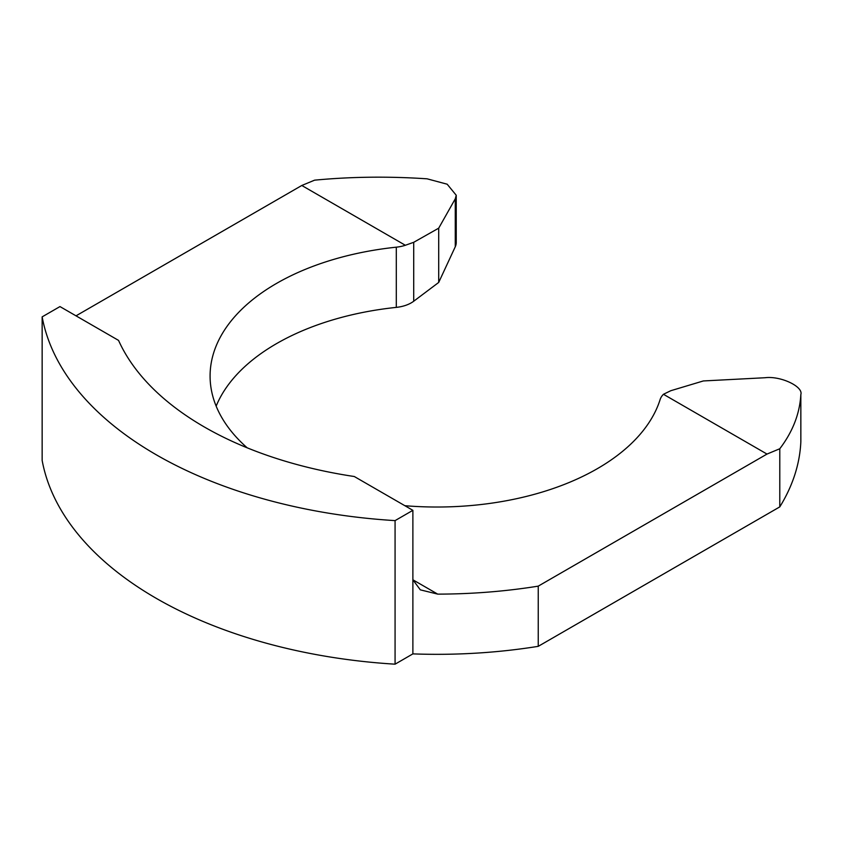 <?xml version="1.0" encoding="UTF-8"?>
<svg xmlns="http://www.w3.org/2000/svg" width="843" height="843" viewBox="0 0 843 843"><rect width="100%" height="100%" fill="white"/><g stroke="black" fill="none" stroke-linecap="round" stroke-linejoin="round"><path stroke-width="1.26" d="M395.072 664.179L395.072 520.616A397.011 229.212 180 0 1 156.218 454.756A397.011 229.212 180 0 1 42.15 316.863L42.15 460.415A397.011 229.212 0 0 0 156.218 598.319A397.011 229.212 0 0 0 395.072 664.179L412.88 653.883A377.748 218.095 0 0 0 538.245 646.339L779.786 506.885A364.028 210.17 0 0 0 800.839 441.922A28.356 16.375 0 0 0 800.85 441.479L800.839 394.598C799.754 413.681 792.736 431.732 779.786 448.75L779.786 506.885M779.786 448.75L767.004 454.071L663.452 394.282A28.356 16.375 180 0 0 660.143 399.508A226.862 130.981 180 0 1 404.861 505.705M767.004 454.071L538.245 586.138A377.748 218.095 180 0 1 437.717 594.125L420.33 589.847L412.88 579.794L412.88 510.331L354.302 476.516A328.949 189.917 180 0 1 204.343 426.979A328.949 189.917 180 0 1 118.547 340.393L59.969 306.578L42.15 316.863M455.273 246.757A28.356 16.375 0 0 0 456.232 242.51L456.232 195.26L455.273 198.822L438.708 228.168L438.708 282.437L455.273 246.757L455.273 198.822M216.156 406.136A226.862 130.981 180 0 1 396.305 307.379A28.356 16.375 0 0 0 413.713 301.236L438.708 282.437M663.452 394.282L670.775 390.72L703.336 380.952L765.149 377.727C780.618 375.746 803.579 386.6 800.839 394.598L800.839 441.922M538.245 586.138L538.245 646.339M412.88 653.883L412.88 579.794L437.717 594.125M76.007 315.84L301.794 185.481L314.587 180.17C350.983 176.693 388.497 176.24 427.106 178.821L447.18 184.206L456.232 195.26M438.708 228.168L413.713 242.31L405.346 245.271L301.794 185.481M247.178 447.812A226.862 130.981 180 0 1 210.086 376.041A226.862 130.981 180 0 1 396.305 247.178A28.356 16.375 0 0 0 405.346 245.271M412.88 510.331L395.072 520.616M413.713 242.31L413.713 301.236M396.305 247.178L396.305 307.379"/></g></svg>
